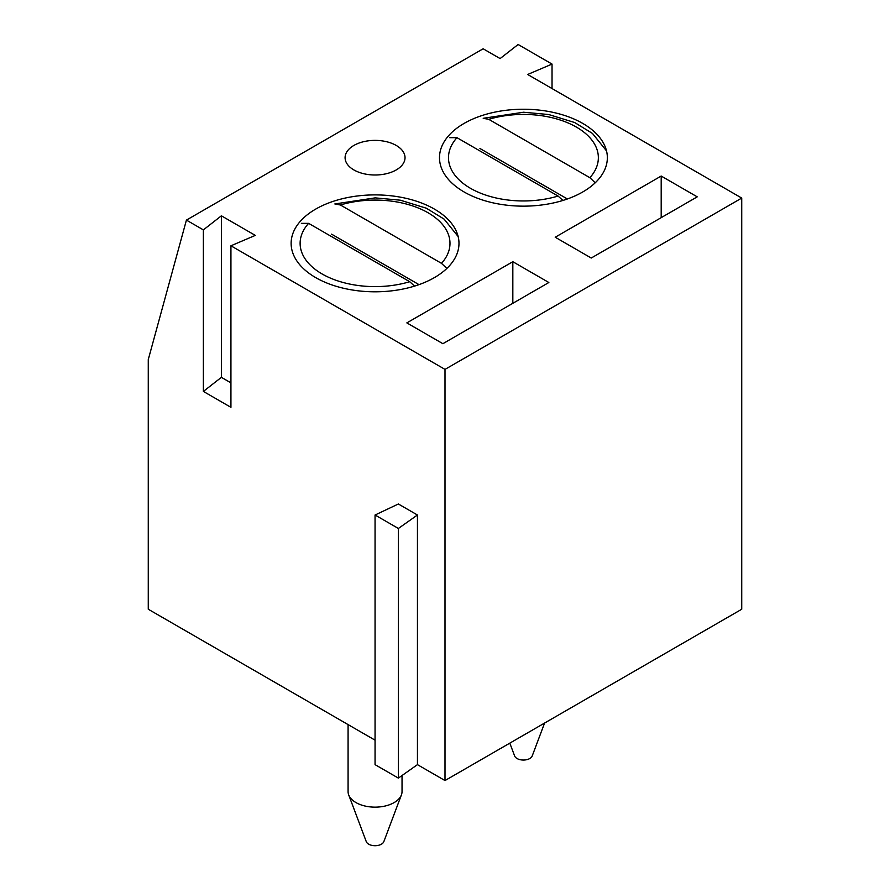<?xml version="1.0" encoding="UTF-8"?>
<svg xmlns="http://www.w3.org/2000/svg" width="890" height="890" viewBox="0 0 890 890"><rect width="100%" height="100%" fill="white"/><g stroke="black" fill="none" stroke-linecap="round" stroke-linejoin="round"><path stroke-width="1.33" d="M445 780.552L741.737 609.238L741.737 198.07L527.659 74.482L552.034 64.08L518.125 44.5L500.102 58.573L483.148 48.783L186.422 220.097L203.376 229.887L221.388 215.814L255.308 235.394L230.933 245.796L445 369.395L445 780.552L417.443 764.644L398.375 778.105L375.057 764.644L375.057 515.01L398.375 503.996L417.443 515.01L398.375 528.471L375.057 515.01M375.057 740.169L148.263 609.238L148.263 359.605L186.422 220.097M417.443 764.644L417.443 515.01M203.376 229.887L203.376 391.422L230.933 407.331L230.933 245.796M697.226 196.846L591.249 258.033L555.215 237.23L661.192 176.042L697.226 196.846M464.079 191.951A83.927 48.461 180 0 1 439.493 157.697A83.927 48.461 180 0 1 523.42 109.236A83.927 48.461 180 0 1 607.347 157.697A83.927 48.461 180 0 1 555.538 202.464A83.927 48.461 180 0 1 464.079 191.951M396.25 145.459A29.971 17.311 180 0 1 405.028 157.697A29.971 17.311 180 0 1 375.057 174.996A29.971 17.311 180 0 1 345.086 157.697A29.971 17.311 180 0 1 363.587 141.699A29.971 17.311 180 0 1 396.25 145.459M315.705 277.613A83.927 48.461 180 0 1 291.13 243.348A83.927 48.461 180 0 1 375.057 194.899A83.927 48.461 180 0 1 458.984 243.348A83.927 48.461 180 0 1 407.175 288.115A83.927 48.461 180 0 1 315.705 277.613M548.852 282.508L442.875 343.696L406.852 322.892L512.829 261.704L548.852 282.508M445 369.395L741.737 198.07M512.829 303.312L512.829 261.704M661.192 217.649L661.192 176.042M552.034 88.555L552.034 64.08M203.376 391.422L221.388 377.349L221.388 215.814M221.388 377.349L230.933 382.856M398.375 778.105L398.375 528.471M348.079 724.594L348.079 791.566A26.978 15.575 0 0 0 348.691 794.87A26.978 15.575 0 0 0 355.978 802.58A26.978 15.575 0 0 0 382.667 806.518A26.978 15.575 0 0 0 401.423 794.87A26.978 15.575 0 0 0 402.035 791.566L402.035 775.524M348.691 794.87L366.268 841.617A8.989 5.195 0 0 0 368.694 844.187A8.989 5.195 0 0 0 377.594 845.5A8.989 5.195 0 0 0 383.846 841.617L401.423 794.87M458.161 236.551L444.099 219.107L426.31 208.204L400.333 200.194L375.18 197.88L334.84 203.955L340.403 204.989L441.496 263.351L446.858 268.446M414.551 286.102L409.712 281.707L308.607 223.345L301.365 223.345M331.581 234.159L419.001 284.633M606.524 150.899L592.473 133.444L574.684 122.542L548.696 114.532L523.543 112.229L483.203 118.303L488.766 119.327L589.87 177.7L595.221 182.784M562.914 200.45L558.075 196.056L456.982 137.683L449.739 137.683M479.944 148.496L567.375 198.971M509.814 743.139L514.631 755.966A8.989 5.195 0 0 0 517.068 758.536A8.989 5.195 0 0 0 525.957 759.837A8.989 5.195 0 0 0 532.209 755.966L544.58 723.069M340.403 204.989A74.938 43.265 180 0 1 428.046 212.755A74.938 43.265 180 0 1 441.496 263.351M409.712 281.707A74.938 43.265 180 0 1 322.069 273.942A74.938 43.265 180 0 1 308.607 223.345M488.766 119.327A74.938 43.265 180 0 1 576.409 127.103A74.938 43.265 180 0 1 589.87 177.7M558.075 196.056A74.938 43.265 180 0 1 470.432 188.28A74.938 43.265 180 0 1 456.982 137.683"/></g></svg>
